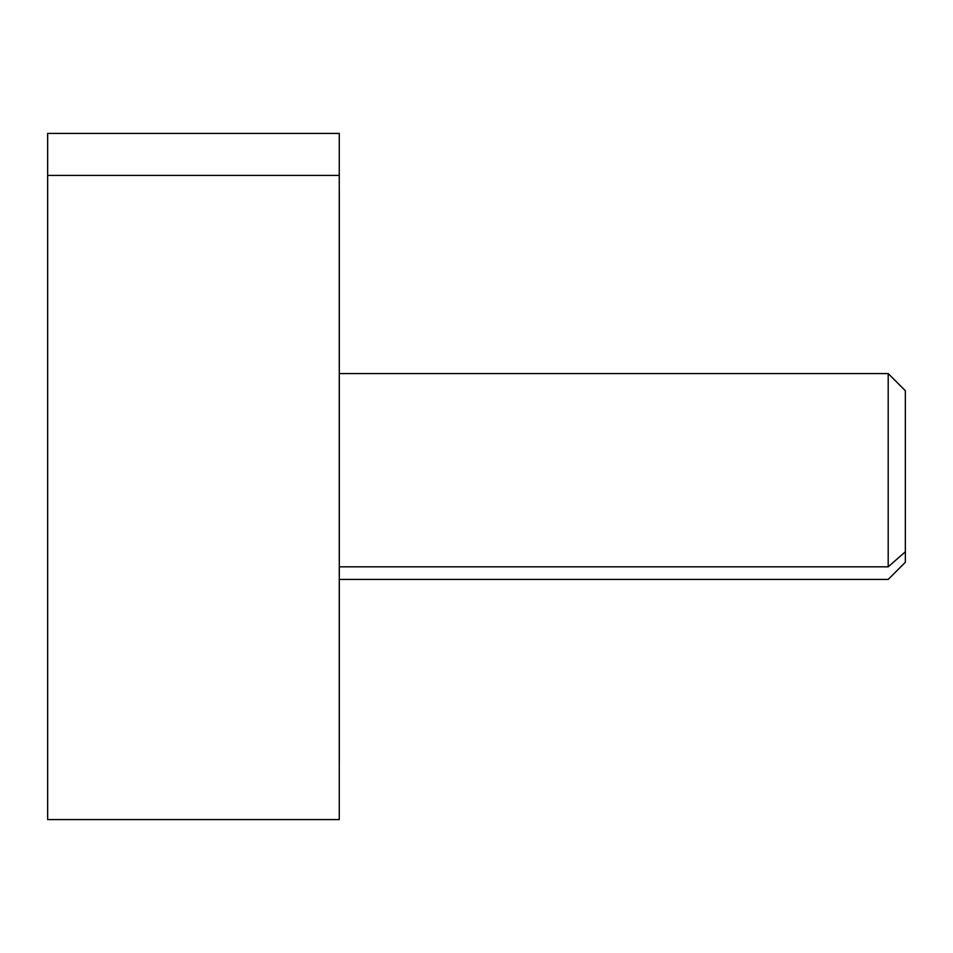 <?xml version="1.0" encoding="UTF-8"?>
<svg xmlns="http://www.w3.org/2000/svg" width="953" height="953" viewBox="0 0 953 953"><rect width="100%" height="100%" fill="white"/><g stroke="black" fill="none" stroke-linecap="round" stroke-linejoin="round"><path stroke-width="1.43" d="M47.65 175.423L339.268 175.423L339.268 819.58L47.65 819.58L47.65 133.42L339.268 133.42L339.268 175.423L47.65 175.423L47.65 777.577M339.268 777.577L339.268 175.423M339.304 579.424L888.196 579.424L905.35 562.27L905.35 551.775L888.196 566.821L905.35 551.775L905.35 390.73L888.196 373.576L888.196 566.821L339.304 566.821L339.304 190.469C339.304 137.673 339.304 137.673 339.304 190.469L339.304 762.531C339.304 815.327 339.304 815.327 339.304 762.531L339.304 566.821L888.196 566.821L888.196 373.576L339.304 373.576M339.304 386.179L339.304 566.821M905.35 551.775L905.35 401.225"/></g></svg>
